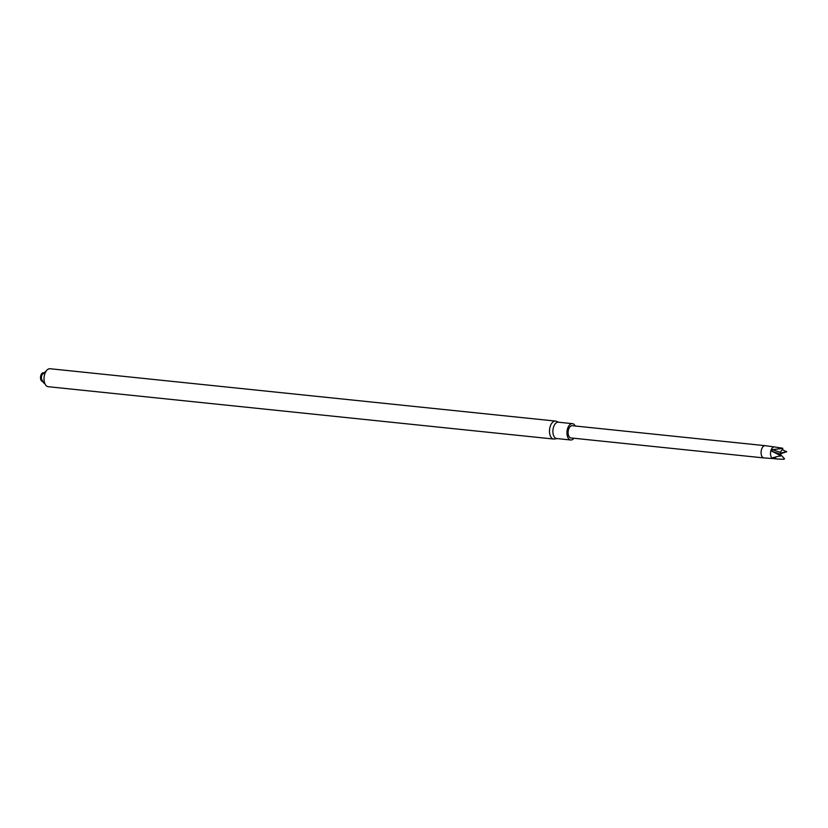 <?xml version="1.0" encoding="UTF-8"?>
<svg xmlns="http://www.w3.org/2000/svg" width="828" height="828" viewBox="0 0 828 828"><rect width="100%" height="100%" fill="white"/><g stroke="black" fill="none" stroke-linecap="round" stroke-linejoin="round"><path stroke-width="1.24" d="M555.495 421.079L50.032 368.729A9.025 5.02 95.9 0 0 44.112 377.195A9.025 5.02 95.9 0 0 48.179 386.697L553.632 439.037A9.025 5.02 -84.1 0 1 549.771 434.058A9.025 5.02 -84.1 0 1 550.744 425.043A9.025 5.02 -84.1 0 1 555.495 421.079A9.025 5.02 -84.1 0 1 556.25 421.266L558.703 422.239M43.398 372.704A4.399 2.443 95.9 0 0 40.562 376.823A4.399 2.443 95.9 0 0 42.487 381.449M557.016 438.561L554.418 439.016A9.025 5.02 -84.1 0 1 553.632 439.037M573.939 438.25A8.208 4.564 -84.1 0 1 570.72 439.989L556.664 438.529A8.208 4.564 -84.1 0 1 553.145 433.996A8.208 4.564 -84.1 0 1 554.035 425.799A8.208 4.564 -84.1 0 1 558.351 422.197L572.417 423.657A8.208 4.564 -84.1 0 1 575.201 426.006M570.72 439.989A8.208 4.564 -84.1 0 1 567.211 435.456A8.208 4.564 -84.1 0 1 568.091 427.258A8.208 4.564 -84.1 0 1 572.417 423.657M765.155 445.681L572.2 425.695A6.158 3.415 95.9 0 0 568.163 431.471A6.158 3.415 95.9 0 0 570.937 437.94L763.892 457.925A6.158 3.415 -84.1 0 1 761.191 454.158A6.158 3.415 -84.1 0 1 765.155 445.681A6.158 3.415 -84.1 0 1 765.217 445.681L774.418 446.934A5.868 3.26 -84.1 0 0 774.387 446.923A5.868 3.26 -84.1 0 0 770.609 455.007A5.868 3.26 -84.1 0 0 773.176 458.588L763.954 457.925A6.158 3.415 -84.1 0 1 763.892 457.925M773.238 458.598A5.868 3.26 -84.1 0 1 773.176 458.588L776.674 458.95M782.522 448.61A5.692 3.167 -84.1 0 1 782.76 448.445L782.729 449.138L782.181 448.486L772.327 449.635L771.799 451.229L780.752 455.69L772.669 457.739L777.275 459.022L783.899 459.271L784.23 458.391L784.447 458.919A5.692 3.167 -84.1 0 1 784.209 459.085L783.899 459.271A5.868 3.26 -84.1 0 0 783.93 459.25A5.868 3.26 -84.1 0 0 783.95 459.24M782.181 448.486A5.868 3.26 -84.1 0 1 782.584 448.207L782.76 448.445M774.387 446.923L782.584 448.207M786.538 451.395A5.692 3.167 -84.1 0 1 786.6 451.798L782.305 449.656M781.311 453.465L786.6 451.798M780.121 456.3A5.868 3.26 -84.1 0 1 780.059 455.99A5.868 3.26 -84.1 0 1 780.007 455.628M771.799 451.229L779.655 453.91L781.353 453.547L780.142 452.295L782.729 449.138M780.752 455.69L779.655 453.91M772.327 449.635L780.142 452.295M780.286 452.119L781.353 453.547L780.504 454.582L784.23 458.391M781.001 452.968L786.207 451.84M773.507 458.474L775.732 457.232M45.033 383.944L43.335 382.557L41.472 378.872L41.4 376.864L41.959 374.815L46.389 370.778"/></g></svg>
